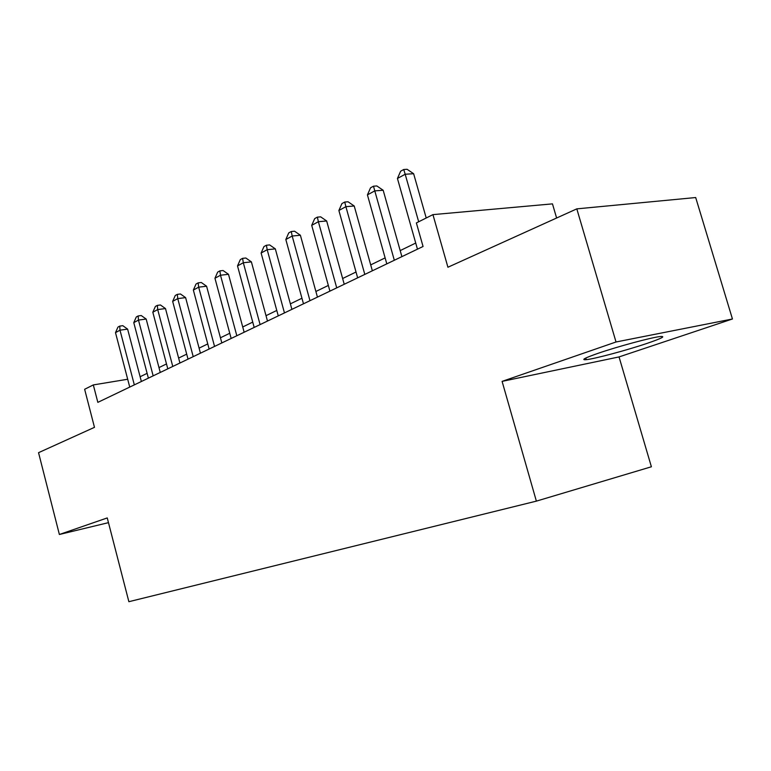 <?xml version="1.0" encoding="UTF-8"?>
<svg xmlns="http://www.w3.org/2000/svg" width="771" height="771" viewBox="0 0 771 771"><rect width="100%" height="100%" fill="white"/><g stroke="black" fill="none" stroke-linecap="round" stroke-linejoin="round"><path stroke-width="1.16" d="M598.065 353.32C584.611 358.023 580.679 360.134 586.278 359.671C594.749 358.843 627.315 350.111 647.264 343.317C661.923 338.286 666.173 336.031 660.043 336.551C651.216 337.496 617.243 346.68 598.065 353.32M556.614 218.01L552.47 203.872L432.936 214.627L416.379 222.925L423.057 246.489L97.84 402.366L93.32 384.922L84.637 389.278L94.476 427.336L38.55 452.673L59.377 534.486L108.48 522.651M732.45 318.992L695.693 197.54L576.814 208.864L616.019 341.987L502.094 381.385L536.375 501.131L651.389 466.773L619.046 356.925L732.45 318.992L616.019 341.987M536.375 501.131L128.873 601.698L107.256 517.929L59.377 534.486M432.936 214.627L447.922 267.238L576.814 208.864M127.687 379.245L93.32 384.922M415.723 243.058L400.188 250.594M385.124 257.9L370.697 264.896M356.029 272.009L342.632 278.514M328.34 285.443L315.888 291.477M301.953 298.242L290.378 303.851M276.779 310.453L266.014 315.676M252.743 322.114L242.72 326.971M229.758 333.265L220.439 337.785M207.765 343.924L199.091 348.135M186.698 354.149L178.621 358.062M166.497 363.941L158.98 367.594M147.116 373.347L140.12 376.74M502.094 381.385L619.046 356.925M141.372 381.5L127.62 329.13L119.997 330.181L134.327 384.874M115.496 332.648L117.953 327.087L119.756 326.094L119.997 330.181L115.496 332.648L129.74 387.081M119.756 326.094L122.801 325.68L127.62 329.13M160.262 372.451L146.172 319.049L138.472 320.081L153.159 375.853M133.778 322.644L136.284 316.977L138.163 315.946L138.472 320.081L133.778 322.644L148.379 378.147M138.163 315.946L141.238 315.541L146.172 319.049M179.932 363.016L165.486 308.564L157.708 309.566L172.771 366.447M152.822 312.236L155.376 306.453L157.332 305.374L157.708 309.566L152.822 312.236L167.789 368.837M157.332 305.374L160.445 304.979L165.486 308.564M200.441 353.195L185.609 297.625L177.754 298.599L193.213 356.655M172.665 301.384L175.268 295.486L177.311 294.358L177.754 298.599L172.665 301.384L188.028 359.141M177.311 294.358L180.443 293.973L185.609 297.625M221.826 342.941L206.589 286.224L198.667 287.169L214.55 346.43M193.357 290.069L196.017 284.046L198.137 282.87L198.667 287.169L193.357 290.069L209.124 349.022M198.137 282.87L201.308 282.504L206.589 286.224M244.147 332.243L228.495 274.312L220.496 275.228L236.822 335.751M214.955 278.264L217.673 272.105L219.889 270.881L220.496 275.228L214.955 278.264L231.155 338.469M219.889 270.881L223.089 270.525L228.495 274.312M267.479 321.054L251.385 261.88L243.318 262.747L260.097 324.591M237.516 265.928L240.301 259.625L242.614 258.352L243.318 262.747L237.516 265.928L254.179 327.434M242.614 258.352L245.843 258.006L251.385 261.88M291.891 309.364L275.324 248.869L267.19 249.698L284.46 312.92M261.118 253.023L263.961 246.575L266.39 245.245L267.19 249.698L261.118 253.023L278.264 315.888M266.39 245.245L269.638 244.918L275.324 248.869M317.44 297.114L300.391 235.251L292.18 236.032L309.971 300.69M285.829 239.511L288.73 232.919L291.274 231.522L292.18 236.032L285.829 239.511L303.475 303.803M291.274 231.522L294.561 231.213L300.391 235.251M344.232 284.268L326.663 220.978L318.384 221.701L336.725 287.872M311.715 225.354L314.693 218.607L317.363 217.133L318.384 221.701L311.715 225.354L329.911 291.13M317.363 217.133L320.669 216.853L326.663 220.978M372.354 270.794L354.226 206.002L345.89 206.667L364.799 274.409M338.883 210.493L341.929 203.583L344.733 202.041L345.89 206.667L338.883 210.493L357.648 277.839M344.733 202.041L348.068 201.78L354.226 206.002M401.893 256.637L383.177 190.264L374.783 190.871L394.318 260.261M367.43 194.89L370.543 187.806L373.492 186.187L374.783 190.871L367.43 194.89L386.801 263.865M373.492 186.187L376.846 185.956L383.177 190.264M426.218 217.991L413.632 173.716L405.189 174.246L418.682 221.778M397.441 178.477L400.641 171.21L403.734 169.504L405.189 174.246L397.441 178.477L417.458 249.178M403.734 169.504L407.117 169.302L413.632 173.716M585.796 358.023L586.278 359.671"/></g></svg>
